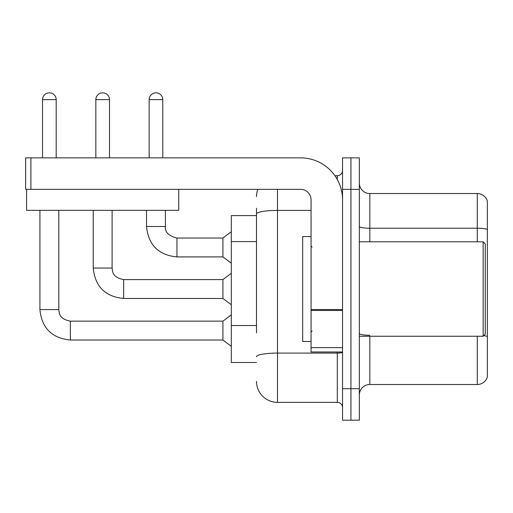 <?xml version="1.0" encoding="UTF-8"?>
<svg xmlns="http://www.w3.org/2000/svg" width="513" height="513" viewBox="0 0 513 513"><rect width="100%" height="100%" fill="white"/><g stroke="black" fill="none" stroke-linecap="round" stroke-linejoin="round"><path stroke-width="0.77" d="M256.5 234.242L256.5 208.233L256.5 215.575L231.318 215.575L231.318 362.479L256.5 362.479M359.331 395.01A10.491 10.491 0 0 1 369.828 384.519L477.276 384.519L477.276 336.246M350.937 388.713L350.937 420.192L359.331 420.192L359.331 388.713L350.937 388.713L350.937 420.192L342.543 420.192L342.543 388.713L350.937 388.713L350.937 189.342L350.937 388.713M342.543 388.713L342.543 157.863L350.937 157.863L350.937 189.342L350.937 157.863L359.331 157.863L359.331 388.713M487.35 201.096A10.491 10.491 0 0 0 477.276 193.542A10.491 10.491 0 0 1 487.35 201.096L487.35 376.959A10.491 10.491 0 0 1 477.276 384.519M487.35 229.535A10.491 1.821 180 0 0 477.276 228.227L477.276 193.542L369.828 193.542A10.491 10.491 0 0 1 359.331 183.045A10.491 10.491 0 0 0 369.828 193.542L369.828 241.809M487.35 229.683L487.35 336.566A10.491 1.821 180 0 0 483.759 335.643M256.5 332.879L256.5 208.233M277.488 189.342L277.488 402.352L337.298 402.352L337.298 351.989M334.912 175.702L337.298 175.702A5.245 5.245 0 0 0 342.543 170.457M342.543 407.604A5.245 5.245 0 0 0 337.298 402.352M256.5 196.691A20.988 20.988 0 0 1 257.827 189.342M277.488 402.352A20.988 20.988 0 0 1 256.5 381.371M342.543 351.989L311.064 351.989L311.064 309.557L342.543 309.557M342.543 199.839A41.97 41.97 0 0 0 300.573 157.863L30.895 157.863L30.895 189.342L300.573 189.342A10.491 10.491 0 0 1 311.064 199.839L311.064 309.557M30.895 189.342L25.65 189.342L25.65 157.863L30.895 157.863M311.064 236.564L302.67 236.564L302.67 341.498L311.064 341.498M483.15 336.246L485.253 334.149L485.253 243.906L483.15 241.809L483.15 336.246L359.331 336.246M178.748 189.342L178.748 210.33L26.593 210.33L26.593 189.342M42.547 157.863L42.547 99.625A6.823 6.823 0 0 1 49.363 92.808A6.823 6.823 0 0 1 56.186 99.625L56.186 157.863M39.918 210.33L39.918 309.596L58.809 309.596C59.45 313.263 58.777 318.836 70.352 321.138L222.924 321.138L222.924 340.023L70.352 340.023L70.352 321.157M58.809 309.596L58.809 210.33M95.848 157.863L95.848 99.625A6.823 6.823 0 0 1 102.671 92.808A6.823 6.823 0 0 1 109.493 99.625L109.493 157.863M123.659 298.47C105.197 296.649 95.052 286.504 93.225 268.043C95.052 286.504 105.197 296.649 123.659 298.47C105.197 296.649 95.052 286.504 93.225 268.043C95.052 286.504 105.197 296.649 123.659 298.47C105.197 296.649 95.052 286.504 93.225 268.043C95.052 286.504 105.197 296.649 123.659 298.47C105.197 296.649 95.052 286.504 93.225 268.043C95.052 286.504 105.197 296.649 123.659 298.47C105.197 296.649 95.052 286.504 93.225 268.043L112.116 268.043C112.751 271.71 112.078 277.283 123.659 279.585L222.924 279.585L222.924 298.47L123.659 298.47L123.659 279.604M149.155 157.863L149.155 99.625A6.823 6.823 0 0 1 155.978 92.808A6.823 6.823 0 0 1 162.794 99.625L162.794 157.863M146.532 210.33L146.532 226.489C148.353 244.951 158.498 255.096 176.959 256.917C158.498 255.096 148.353 244.951 146.532 226.489C148.353 244.951 158.498 255.096 176.959 256.917C158.498 255.096 148.353 244.951 146.532 226.489C148.353 244.951 158.498 255.096 176.959 256.917C158.498 255.096 148.353 244.951 146.532 226.489C148.353 244.951 158.498 255.096 176.959 256.917C158.498 255.096 148.353 244.951 146.532 226.489L165.417 226.489C164.782 232.088 168.63 235.935 176.959 238.032L222.924 238.032L222.924 256.917L176.959 256.917L176.959 238.051M256.5 241.591L231.318 241.591M256.5 325.537L231.318 325.537M369.828 336.246L369.828 384.519M477.276 241.809L477.276 228.227L369.828 228.227A10.491 1.821 0 0 1 359.331 226.406M359.331 189.342L342.543 189.342M369.828 335.258A10.491 1.821 -0 0 1 359.331 333.431M342.543 352.181A5.245 0.911 0 0 1 337.298 353.091L277.488 353.091A20.988 3.642 180 0 0 256.5 356.74M256.5 214.03A20.988 3.642 180 0 1 277.488 210.388L311.064 210.388M337.298 179.518L337.298 175.702M342.543 310.468L311.064 310.468M311.064 347.654L342.543 347.654M42.547 99.625L56.186 99.625M112.116 210.33L112.097 268.043M95.848 99.625L109.493 99.625M176.959 238.032C168.63 235.935 164.782 232.088 165.417 226.489L165.398 226.489C164.782 232.088 168.63 235.935 176.959 238.032C168.63 235.935 164.782 232.088 165.417 226.489C164.782 232.088 168.63 235.935 176.959 238.032C168.63 235.935 164.782 232.088 165.417 226.489C164.782 232.088 168.63 235.935 176.959 238.032C168.63 235.935 164.782 232.088 165.417 226.489L165.417 210.33M149.155 99.625L162.794 99.625M39.918 309.596C41.745 328.057 51.89 338.202 70.352 340.023C51.89 338.202 41.745 328.057 39.918 309.596C41.745 328.057 51.89 338.202 70.352 340.023C51.89 338.202 41.745 328.057 39.918 309.596C41.745 328.057 51.89 338.202 70.352 340.023C51.89 338.202 41.745 328.057 39.918 309.596C41.745 328.057 51.89 338.202 70.352 340.023C51.89 338.202 41.745 328.057 39.918 309.596C41.745 328.057 51.89 338.202 70.352 340.023M312.116 247.054L311.064 246.009M359.331 241.809L483.15 241.809M312.116 331L311.064 332.052M222.924 340.023L231.318 346.32M222.924 321.138L231.318 314.841M222.924 298.47L231.318 304.767M93.225 268.043L93.225 210.33M222.924 279.585L231.318 273.288M222.924 256.917L231.318 263.214M222.924 238.032L231.318 231.735"/></g></svg>
